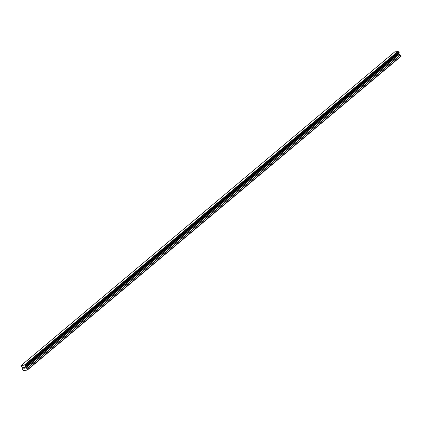 <?xml version="1.0" encoding="UTF-8"?>
<svg xmlns="http://www.w3.org/2000/svg" width="422" height="422" viewBox="0 0 422 422"><rect width="100%" height="100%" fill="white"/><g stroke="black" fill="none" stroke-linecap="round" stroke-linejoin="round"><path stroke-width="0.63" d="M23.421 367.362L23.611 367.773L23.421 367.362L23.848 367.293L23.421 367.362M23.611 367.773L23.88 367.805M23.838 368.248L24.265 368.184L23.811 368.327L23.331 367.298L23.848 367.293M23.331 367.298L23.811 368.327L24.302 368.253M24.318 367.151L24.782 367.404L24.671 368.121L25.162 368.121L24.581 368.211L24.719 367.404L24.334 367.425M24.302 367.272L24.724 367.404L24.587 368.211L25.162 368.121M27.008 368.601L25.816 367.652L25.557 366.549A0.659 0.433 50 0 1 25.705 366.064L25.404 365.426A0.659 0.433 50 0 1 24.84 365.03L21.295 365.568A0.659 0.433 50 0 1 21.147 366.069L21.443 366.707A0.659 0.433 50 0 1 22.002 367.087L22.741 368.121L22.535 369.282L23.484 370.632L27.367 370.041L27.008 368.601L400.415 55.118L399.223 54.169L398.964 53.066A0.659 0.433 50 0 1 399.001 52.676M25.721 366.053L399.128 52.571L398.811 51.943A0.659 0.433 50 0 1 398.247 51.547L394.765 51.859L21.358 365.341M399.149 52.539L25.737 366.022L399.128 52.571M27.367 370.041L400.773 56.559L400.415 55.118M27.493 369.635L400.9 56.152M25.542 366.607L398.948 53.125M25.557 366.549L398.964 53.066M25.468 365.447L398.874 51.964M25.404 365.426L398.811 51.943M24.84 365.03L398.247 51.547M24.814 365.009L398.22 51.526M24.587 364.851L397.993 51.368M26.876 368.443L400.283 54.96M25.953 367.81L399.36 54.327M25.816 367.652L399.223 54.169M25.505 366.982L398.911 53.499M25.484 366.802L398.89 53.32M25.753 365.985L399.159 52.502M25.742 365.895L399.149 52.412M25.584 365.563L398.99 52.08M25.515 365.484L398.922 52.001"/></g></svg>
